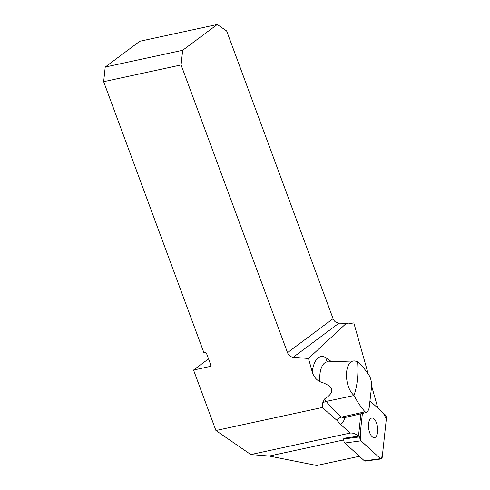 <?xml version="1.0" encoding="UTF-8"?>
<svg xmlns="http://www.w3.org/2000/svg" width="490" height="490" viewBox="0 0 490 490"><rect width="100%" height="100%" fill="white"/><g stroke="black" fill="none" stroke-linecap="round" stroke-linejoin="round"><path stroke-width="0.73" d="M343.729 439.934L269.298 456.043L250.819 454.567L215.918 430.52L322.316 407.49L322.389 403.478L324.582 398.97A21.768 9.886 82.4 0 0 326.218 401.414A152.806 69.372 82.4 0 0 341.61 417.07L365.068 411.814C361.148 407.478 357.467 402.051 354.025 395.522L353.976 395.43C357.357 385.697 358.551 374.409 357.565 361.559L354.472 360.94C344.084 360.444 343.711 386.488 353.976 395.43M359.397 456.27L316.748 465.5L269.298 456.043M381.214 458.946A3.044 1.378 82.4 0 0 382.206 457.207L386.347 418.852L382.684 452.821L381.465 458.861L378.011 456.386L360.726 440.584L360.928 427.023L362.392 413.438L359.868 436.841A3.044 1.378 82.4 0 0 360.971 440.853L380.516 458.671A3.044 1.378 82.4 0 0 381.214 458.946L365.099 461.108A3.044 1.378 -97.6 0 1 364.401 460.833L344.85 443.015A3.044 1.378 -97.6 0 1 343.747 439.003L343.833 438.256L358.484 436.174C355.666 433.791 352.874 432.762 350.111 433.074L250.819 454.567M377.857 408.103L371.634 386.059M368.278 374.158L353.817 322.885L347.992 323.976L346.357 323.284L338.951 323.186L335.472 321.961A6.131 4.931 -126.7 0 1 333.077 318.678L226.656 30.968L217.266 24.5L182.666 50.286L105.234 67.038L103.653 81.683L181.086 64.925L287.514 352.635A6.131 4.931 -126.7 0 0 293.21 357.277L308.51 358.472L346.357 323.284M350.111 433.074L340.495 424.309L337.138 420.536L322.316 407.49M358.484 436.174L360.897 413.793M354.472 360.94L327.443 361.896A21.768 9.886 82.4 0 0 319.78 381.643C316.001 379.481 313.484 376.228 312.228 371.898L308.51 358.472M208.532 358.864L193.544 370.036L215.918 430.52M357.565 361.559L357.884 361.822C361.669 365.264 365.448 369.846 369.221 375.554C370.795 378.225 371.604 381.777 371.634 386.212L369.105 408.25L367.708 411.68L366.624 412.439L365.068 411.814M319.78 381.643C333.947 386.169 335.546 391.945 324.582 398.97M193.544 370.036L209.696 366.538A1.917 1.537 53.3 0 0 210.192 366.318A1.917 1.537 53.3 0 0 210.602 364.444L206.694 353.89A1.917 1.537 53.3 0 0 204.489 352.463L203.871 352.598L103.653 81.683M217.266 24.5L139.828 41.258L105.234 67.038M181.086 64.925L182.666 50.286M385.244 414.84L370.33 401.249L383.156 412.935L386.347 418.864A3.044 1.378 82.4 0 0 385.244 414.84M375.634 437.062A9.88 4.484 82.4 0 0 377.318 425.847A9.88 4.484 82.4 0 0 371.794 418.056A9.88 4.484 82.4 0 0 368.664 428.444A9.88 4.484 82.4 0 0 374.421 437.637A9.88 4.484 82.4 0 0 375.634 437.062M344.801 417.578A17.113 7.773 -97.6 0 1 340.495 424.309M312.228 371.898A27.875 12.654 -97.6 0 1 326.046 357.81A158.913 72.146 -97.6 0 1 331.485 361.755M354.025 395.522L326.218 401.414A6.131 4.33 141.8 0 0 322.389 403.478M337.138 420.536A6.131 4.961 -52.1 0 1 341.61 417.07A11.007 4.998 82.4 0 0 344.041 417.756L343.165 418.184L343.41 417.817M287.514 352.635L333.077 318.678M338.951 323.186L293.21 357.277M209.696 366.538L210.547 365.908M326.046 357.81A6.131 5.09 -57.1 0 0 327.669 361.89M343.747 439.003L359.868 436.841M364.401 460.833L380.516 458.671M360.971 440.853L344.85 443.015M366.624 412.439L344.041 417.756"/></g></svg>
